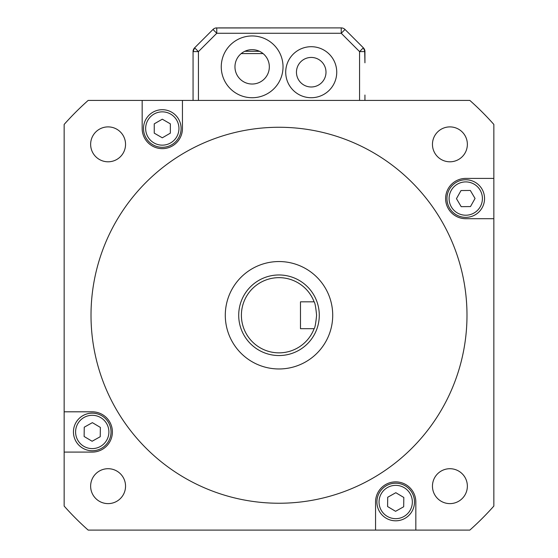 <?xml version="1.0" encoding="UTF-8"?>
<svg xmlns="http://www.w3.org/2000/svg" width="558" height="558" viewBox="0 0 558 558"><rect width="100%" height="100%" fill="white"/><g stroke="black" fill="none" stroke-linecap="round" stroke-linejoin="round"><path stroke-width="0.84" d="M300.483 301.829L314.119 301.829C314.97 302.617 315.793 307.095 316.595 315.256C315.793 323.417 314.97 327.895 314.119 328.683L300.483 328.683L300.483 301.829M314.119 301.829A37.595 37.595 0 0 0 256.387 285.215A37.595 37.595 0 0 0 256.387 345.29A37.595 37.595 0 0 0 314.119 328.683M360.468 44.919L363.363 47.814L364.939 50.729L364.939 62.81L364.939 51.608L363.363 47.814L359.568 44.012M364.66 49.913L364.939 62.81L364.939 51.608A5.371 5.371 0 0 0 363.363 47.814L345.025 29.476A5.371 5.371 0 0 0 341.231 27.9L215.967 27.963M213.791 28.807L212.975 29.476A5.371 5.371 0 0 1 216.769 27.9A5.371 5.371 0 0 0 212.975 29.476L194.637 47.814L193.061 51.608L198.432 51.608L194.637 47.814L198.432 44.012L194.637 47.814A5.371 5.371 0 0 0 193.061 51.608L193.061 100.412M193.061 62.81L193.061 50.729L194.637 47.814M198.432 44.012L205.149 37.302M218.576 27.9L341.231 27.9A5.371 5.371 0 0 1 345.025 29.476L341.231 33.271L359.568 51.608L364.939 51.608A5.371 5.371 0 0 0 364.911 51.071M363.363 47.814L359.568 51.608L359.568 100.412M212.975 29.476L216.769 33.271L341.231 33.271L341.231 27.9M364.939 62.81L364.939 51.608M225.286 82.089A30.885 30.885 0 0 0 283.032 66.841A30.885 30.885 0 0 0 244.258 36.981A30.885 30.885 0 0 0 225.286 82.089M269.333 66.841A17.186 17.186 0 0 1 252.146 84.028A17.186 17.186 0 0 1 234.96 66.841A17.186 17.186 0 0 1 252.146 49.655A17.186 17.186 0 0 1 269.333 66.841M289.741 85.974A25.515 25.515 0 0 0 336.739 72.212A25.515 25.515 0 0 0 304.061 47.73A25.515 25.515 0 0 0 289.741 85.974M325.998 72.212A14.773 14.773 0 0 1 311.224 86.985A14.773 14.773 0 0 1 296.458 72.212A14.773 14.773 0 0 1 311.224 57.439A14.773 14.773 0 0 1 325.998 72.212M364.939 95.041L364.939 100.412L364.939 95.041M465.553 179.76A18.798 18.798 0 0 0 449.574 208.134A18.798 18.798 0 0 0 482.133 207.785A18.798 18.798 0 0 0 465.553 179.76M461.02 190.55L470.317 190.452L475.053 198.46L470.492 206.565L461.187 206.662L456.451 198.655L461.02 190.55M376.901 501.747A18.798 18.798 0 0 0 404.871 518.417A18.798 18.798 0 0 0 405.317 485.858A18.798 18.798 0 0 0 376.901 501.747M387.58 506.545L387.705 497.248L395.824 492.707L403.818 497.471L403.685 506.769L395.566 511.309L387.58 506.545M110.784 435.066A18.798 18.798 0 0 1 76.767 442.62A18.798 18.798 0 0 1 97.573 413.924M182.445 100.412L182.445 128.5A20.144 20.144 0 0 1 162.301 148.644A20.144 20.144 0 0 1 142.164 128.5L142.164 100.412L469.829 100.412A287.356 287.356 0 0 1 493.844 124.427L493.844 506.078A287.356 287.356 0 0 1 469.829 530.1L88.171 530.1A287.356 287.356 0 0 1 64.156 506.078L64.156 411.811L92.244 411.811A20.144 20.144 0 0 1 112.388 431.955A20.144 20.144 0 0 1 92.244 452.092L64.156 452.092M64.156 411.811L64.156 124.427A287.356 287.356 0 0 1 88.171 100.412L142.164 100.412M449.908 503.616A17.458 17.458 0 0 1 434.794 477.432A17.458 17.458 0 0 1 465.023 477.432A17.458 17.458 0 0 1 449.908 503.616M90.633 486.164A17.458 17.458 0 0 1 116.817 471.043A17.458 17.458 0 0 1 116.817 501.279A17.458 17.458 0 0 1 90.633 486.164M108.092 126.889A17.458 17.458 0 0 1 123.206 153.073A17.458 17.458 0 0 1 92.977 153.073A17.458 17.458 0 0 1 108.092 126.889M467.367 144.348A17.458 17.458 0 0 1 441.183 159.462A17.458 17.458 0 0 1 441.183 129.233A17.458 17.458 0 0 1 467.367 144.348M375.555 530.1L375.555 502.012A20.144 20.144 0 0 1 395.699 481.868A20.144 20.144 0 0 1 415.836 502.012L415.836 530.1M493.844 218.701L465.756 218.701A20.144 20.144 0 0 1 445.612 198.557A20.144 20.144 0 0 1 465.756 178.414L493.844 178.414M466.99 315.256A187.99 187.99 0 0 0 185.005 152.453A187.99 187.99 0 0 0 185.005 478.06A187.99 187.99 0 0 0 466.99 315.256M332.714 315.256A53.714 53.714 0 0 1 252.146 361.772A53.714 53.714 0 0 1 252.146 268.74A53.714 53.714 0 0 1 332.714 315.256M319.281 315.256A40.281 40.281 0 0 1 258.856 350.145A40.281 40.281 0 0 1 258.856 280.367A40.281 40.281 0 0 1 319.281 315.256M414.496 502.012A18.798 18.798 0 0 1 395.699 520.809A18.798 18.798 0 0 1 376.901 502.012M162.301 119.196L170.357 123.848L170.357 133.153L162.301 137.805L154.245 133.153L154.245 123.848L162.301 119.196M143.504 128.5A18.798 18.798 0 0 0 171.704 144.78A18.798 18.798 0 0 0 171.704 112.221A18.798 18.798 0 0 0 143.504 128.5M92.377 422.65L100.363 427.414L100.238 436.712L92.119 441.252L84.125 436.489L84.251 427.191L92.377 422.65M73.447 431.69A18.798 18.798 0 0 0 101.423 448.36A18.798 18.798 0 0 0 101.87 415.801A18.798 18.798 0 0 0 73.447 431.69M198.432 100.412L198.432 51.608L216.769 33.271L216.769 27.9M259.463 51.287L244.829 51.287M241.196 53.589L263.09 53.589M465.574 181.908A16.649 16.649 0 0 1 480.264 206.732A16.649 16.649 0 0 1 451.422 207.039A16.649 16.649 0 0 1 465.574 181.908M379.049 501.781A16.649 16.649 0 0 1 404.222 487.706A16.649 16.649 0 0 1 403.825 516.541A16.649 16.649 0 0 1 379.049 501.781M145.652 128.5A16.649 16.649 0 0 1 170.629 114.083A16.649 16.649 0 0 1 170.629 142.918A16.649 16.649 0 0 1 145.652 128.5M75.595 431.725A16.649 16.649 0 0 1 100.768 417.649A16.649 16.649 0 0 1 100.37 446.484A16.649 16.649 0 0 1 75.595 431.725M193.089 51.071A5.371 5.371 0 0 0 193.061 51.608"/></g></svg>
